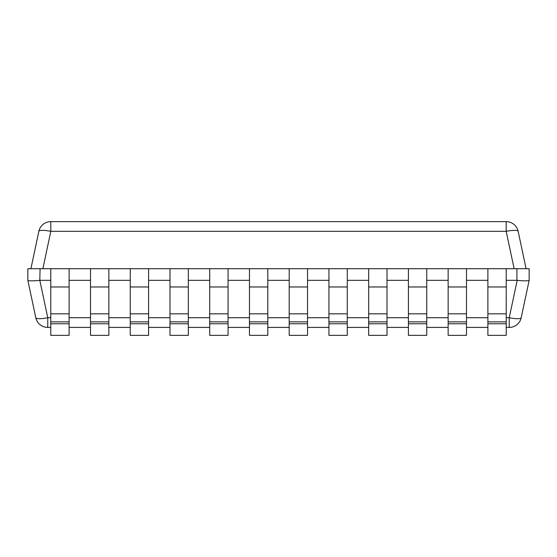 <?xml version="1.0" encoding="UTF-8"?>
<svg xmlns="http://www.w3.org/2000/svg" width="557" height="557" viewBox="0 0 557 557"><rect width="100%" height="100%" fill="white"/><g stroke="black" fill="none" stroke-linecap="round" stroke-linejoin="round"><path stroke-width="0.84" d="M38.851 231.329L30.907 268.718L38.851 231.329A12.226 12.226 0 0 1 50.812 221.644L506.188 221.644A12.226 12.226 0 0 1 518.149 231.329A12.226 2.486 168 0 0 506.188 231.329L50.812 231.329A12.226 2.486 -168 0 0 38.851 231.329A12.226 12.226 0 0 1 50.812 221.644L50.812 231.329L42.868 268.718M526.093 268.718L518.149 231.329L526.093 268.718M487.883 321.862L506.222 321.862L506.222 335.356L487.883 335.356L487.883 286.973L506.222 286.973L506.222 268.718L529.15 268.718L529.15 280.345L521.206 317.72A12.226 12.226 0 0 1 509.244 327.405L506.222 327.405M487.883 286.973L487.883 268.718L466.488 268.718L466.488 335.356L448.148 335.356L448.148 323.77L466.488 323.77M448.148 323.77L448.148 268.718L426.753 268.718L426.753 335.356L408.413 335.356L408.413 323.77L426.753 323.77M408.413 323.77L408.413 268.718L387.011 268.718L387.011 335.356L368.671 335.356L368.671 323.77L387.011 323.77M368.671 323.77L368.671 268.718L347.276 268.718L347.276 335.356L328.936 335.356L328.936 323.77L347.276 323.77M328.936 323.77L328.936 268.718L307.541 268.718L307.541 335.356L289.201 335.356L289.201 323.77L307.541 323.77M289.201 323.77L289.201 268.718L267.799 268.718L267.799 335.356L249.459 335.356L249.459 323.77L267.799 323.77M249.459 323.77L249.459 268.718L228.064 268.718L228.064 335.356L209.724 335.356L209.724 323.77L228.064 323.77M209.724 323.77L209.724 268.718L188.329 268.718L188.329 335.356L169.989 335.356L169.989 323.77L188.329 323.77M169.989 323.77L169.989 268.718L148.587 268.718L148.587 335.356L130.247 335.356L130.247 323.77L148.587 323.77M130.247 323.77L130.247 268.718L108.852 268.718L108.852 335.356L90.513 335.356L90.513 323.77L108.852 323.77M90.513 323.77L90.513 268.718L69.117 268.718L69.117 335.356L50.778 335.356L50.778 323.77L69.117 323.77M50.778 323.77L50.778 268.718L40.076 268.718L39.812 280.345L47.756 317.72L47.756 327.405A12.226 12.226 0 0 1 35.794 317.72A12.226 2.486 -12 0 0 47.756 317.72L50.778 317.72M50.778 327.405L47.756 327.405A12.226 12.226 0 0 1 35.794 317.72L27.85 280.345L27.85 268.718L40.076 268.718M27.85 280.345C28.658 281.007 32.647 281.007 39.812 280.345M516.924 268.718L516.924 280.331L506.222 280.331M487.883 280.331L466.488 280.331M448.148 280.331L426.753 280.331M408.413 280.331L387.011 280.331M368.671 280.331L347.276 280.331M328.936 280.331L307.541 280.331M289.201 280.331L267.799 280.331M249.459 280.331L228.064 280.331M209.724 280.331L188.329 280.331M169.989 280.331L148.587 280.331M130.247 280.331L108.852 280.331M90.513 280.331L69.117 280.331M50.778 280.331L40.076 280.331M516.924 280.331L517.188 280.345C524.353 281.007 528.342 281.007 529.15 280.345M487.883 327.405L466.488 327.405M448.148 327.405L426.753 327.405M408.413 327.405L387.011 327.405M368.671 327.405L347.276 327.405M328.936 327.405L307.541 327.405M289.201 327.405L267.799 327.405M249.459 327.405L228.064 327.405M209.724 327.405L188.329 327.405M169.989 327.405L148.587 327.405M130.247 327.405L108.852 327.405M90.513 327.405L69.117 327.405M509.244 327.405L509.244 317.72A12.226 2.486 12 0 0 521.206 317.72M506.222 286.973L506.222 321.862M487.883 268.718L506.222 268.718M487.883 323.77L506.222 323.77M448.148 268.718L466.488 268.718M408.413 268.718L426.753 268.718M368.671 268.718L387.011 268.718M328.936 268.718L347.276 268.718M289.201 268.718L307.541 268.718M249.459 268.718L267.799 268.718M209.724 268.718L228.064 268.718M169.989 268.718L188.329 268.718M130.247 268.718L148.587 268.718M90.513 268.718L108.852 268.718M50.778 268.718L69.117 268.718M506.188 221.644L506.188 231.329L514.132 268.718M517.188 280.345L509.244 317.72L506.222 317.72M487.883 317.72L466.488 317.72M448.148 317.72L426.753 317.72M408.413 317.72L387.011 317.72M368.671 317.72L347.276 317.72M328.936 317.72L307.541 317.72M289.201 317.72L267.799 317.72M249.459 317.72L228.064 317.72M209.724 317.72L188.329 317.72M169.989 317.72L148.587 317.72M130.247 317.72L108.852 317.72M90.513 317.72L69.117 317.72M487.883 313.828L506.222 313.828M448.148 286.973L466.488 286.973M448.148 313.828L466.488 313.828M448.148 321.862L466.488 321.862M408.413 286.973L426.753 286.973M408.413 313.828L426.753 313.828M408.413 321.862L426.753 321.862M368.671 286.973L387.011 286.973M368.671 313.828L387.011 313.828M368.671 321.862L387.011 321.862M328.936 286.973L347.276 286.973M328.936 313.828L347.276 313.828M328.936 321.862L347.276 321.862M289.201 286.973L307.541 286.973M289.201 313.828L307.541 313.828M289.201 321.862L307.541 321.862M249.459 286.973L267.799 286.973M249.459 313.828L267.799 313.828M249.459 321.862L267.799 321.862M209.724 286.973L228.064 286.973M209.724 313.828L228.064 313.828M209.724 321.862L228.064 321.862M169.989 286.973L188.329 286.973M169.989 313.828L188.329 313.828M169.989 321.862L188.329 321.862M130.247 286.973L148.587 286.973M130.247 313.828L148.587 313.828M130.247 321.862L148.587 321.862M90.513 286.973L108.852 286.973M90.513 313.828L108.852 313.828M90.513 321.862L108.852 321.862M50.778 286.973L69.117 286.973M50.778 313.828L69.117 313.828M50.778 321.862L69.117 321.862"/></g></svg>
